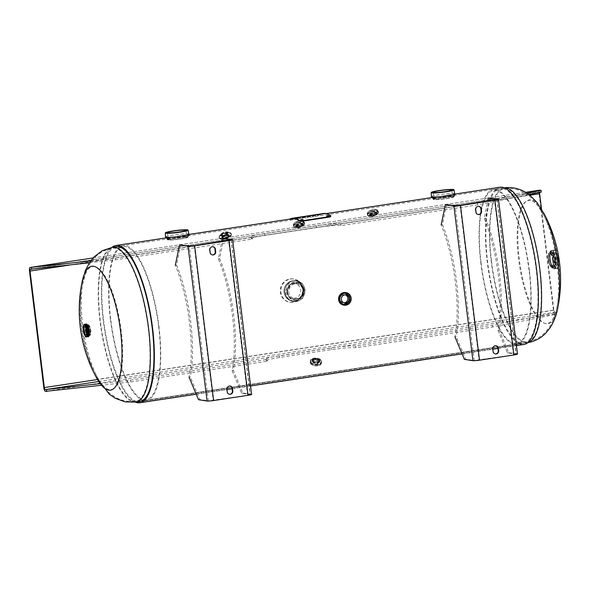<?xml version="1.0" encoding="UTF-8"?>
<svg xmlns="http://www.w3.org/2000/svg" width="590" height="590" viewBox="0 0 590 590"><rect width="100%" height="100%" fill="white"/><g stroke="black" fill="none" stroke-linecap="round" stroke-linejoin="round"><path stroke-width="0.44" stroke-dasharray="2.95 2.21" d="M286.644 292.478L290.258 298.747L297.124 300.236L302.39 296.453L303.843 289.867L298.828 282.669L290.118 283.901L286.644 292.478M287.02 292.537L290.649 298.724L297.485 300.155L302.736 296.445L304.219 289.926L299.255 282.868L290.56 284.033L287.02 292.537M317.25 363.226L319.854 361.412L314.632 358.963L312.022 360.896L317.25 363.226L317.295 362.194L319.913 360.387L314.713 357.99L312.088 359.915L317.295 362.194M343.815 293.171L343.83 293.149C350.711 291.836 352.171 303.739 345.202 304.469L342.797 304.248L339.243 298.348L343.454 293.193C350.312 291.821 351.788 303.629 344.818 304.322L342.384 304.101L338.874 298.274L343.815 293.171M372.268 215.675L376.833 212.673L373.92 212.076L369.31 214.93L372.268 215.675L372.592 216.707L377.143 213.75L374.222 213.16L369.628 215.977L372.592 216.707M298.415 226.885L302.98 223.883L300.067 223.278L295.457 226.132L298.415 226.885M298.739 227.917L303.29 224.96L300.369 224.37L295.774 227.18L298.739 227.917M224.561 238.087L229.127 235.085L226.221 234.488L221.604 237.342L224.561 238.087L224.886 239.12L229.436 236.162L226.516 235.572L221.921 238.39L224.886 239.12M453.341 194.663C458.526 196.042 436.784 199.339 433.038 197.746L448.312 195.069L453.341 194.663L453.902 194.973L454.035 196.153L453.489 195.858C458.526 197.23 436.961 200.497 433.185 198.933L453.489 195.858M187.472 235.004L188.033 235.314L188.166 236.494L187.62 236.199C192.657 237.571 171.093 240.838 167.309 239.282L187.62 236.199L187.472 235.004C192.657 236.383 170.916 239.68 167.169 238.087L187.472 235.004M499.996 187.229A79.539 23.917 -98.6 0 0 487.746 265.743A79.539 23.917 -98.6 0 0 521.582 344.486A79.539 23.917 -98.6 0 0 523.854 344.501M137.544 402.764L521.582 344.486L521.435 343.299A78.33 23.556 -98.6 0 0 523.677 343.306A78.33 23.556 -98.6 0 0 535.211 262.329A78.33 23.556 -98.6 0 0 500.173 188.417A78.33 23.556 -98.6 0 0 488.107 265.743A78.33 23.556 -98.6 0 0 521.435 343.299L521.582 344.486L137.544 402.764M112.019 247.328A79.539 23.917 -98.6 0 0 104.246 327.723A79.539 23.917 -98.6 0 0 135.516 402.196M115.81 246.753A78.33 23.556 -98.6 0 0 104.15 324.566A78.33 23.556 -98.6 0 0 137.396 401.569L521.435 343.299L137.404 401.569A78.33 23.556 -98.6 0 0 139.314 401.62M88.028 335.629A5.406 1.623 -98.6 0 0 88.183 335.629A5.406 1.623 -98.6 0 0 89.016 330.297A5.406 1.623 -98.6 0 0 86.715 324.943A5.406 1.623 -98.6 0 0 86.56 324.943A5.406 1.623 -98.6 0 0 85.727 330.275A5.406 1.623 -98.6 0 0 88.028 335.629M87.63 324.802A5.406 1.623 81.4 0 1 89.931 330.157A5.406 1.623 81.4 0 1 89.097 335.489A5.406 1.623 81.4 0 1 88.942 335.489A5.406 1.623 81.4 0 1 86.642 330.135A5.406 1.623 81.4 0 1 87.475 324.802A5.406 1.623 81.4 0 1 87.63 324.802M82.652 325.075A62.238 18.718 81.4 0 1 82.541 284.764A62.238 18.718 81.4 0 1 82.984 282.337A62.238 18.718 81.4 0 1 94.393 266.547A62.238 18.718 81.4 0 1 121.252 331.071A62.238 18.718 81.4 0 1 109.504 389.599A62.238 18.718 81.4 0 1 97.402 377.371A62.238 18.718 81.4 0 1 96.259 375.196A62.238 18.718 81.4 0 1 82.652 325.075M158.688 326.823A77.349 23.261 81.4 0 1 146.305 399.577A77.349 23.261 81.4 0 1 110.714 319.382A77.349 23.261 81.4 0 1 123.096 246.627A77.349 23.261 81.4 0 1 158.688 326.823M110.419 319.33A78.323 23.556 81.4 0 1 122.956 245.669A78.323 23.556 81.4 0 1 158.99 326.875A78.323 23.556 81.4 0 1 146.453 400.536A78.323 23.556 81.4 0 1 110.419 319.33M96.546 377.829A62.658 18.843 81.4 0 1 95.418 375.683A62.658 18.843 81.4 0 1 81.693 325.186A62.658 18.843 81.4 0 1 81.59 284.542A62.658 18.843 81.4 0 1 82.025 282.16M551.296 251.488A8.341 2.508 81.4 0 1 554.843 259.748A8.341 2.508 81.4 0 1 553.56 267.985A8.341 2.508 81.4 0 1 553.324 267.978A8.341 2.508 81.4 0 1 549.777 259.725A8.341 2.508 81.4 0 1 551.06 251.488A8.341 2.508 81.4 0 1 551.296 251.488M552.402 268.118A8.341 2.508 -98.6 0 0 552.646 268.118A8.341 2.508 -98.6 0 0 553.929 259.888A8.341 2.508 -98.6 0 0 550.381 251.628A8.341 2.508 -98.6 0 0 550.146 251.628A8.341 2.508 -98.6 0 0 548.855 259.866A8.341 2.508 -98.6 0 0 552.402 268.118M557.167 264.925A62.238 18.718 -98.6 0 0 543.56 214.804A62.238 18.718 -98.6 0 0 542.417 212.629A62.238 18.718 -98.6 0 0 530.314 200.401A62.238 18.718 -98.6 0 0 518.566 258.929A62.238 18.718 -98.6 0 0 545.418 323.453A62.238 18.718 -98.6 0 0 556.835 307.663A62.238 18.718 -98.6 0 0 557.277 305.237A62.238 18.718 -98.6 0 0 557.167 264.925M481.123 263.177A77.349 23.261 -98.6 0 0 516.715 343.373A77.349 23.261 -98.6 0 0 529.097 270.618A77.349 23.261 -98.6 0 0 493.505 190.423A77.349 23.261 -98.6 0 0 481.123 263.177M529.4 270.67A78.323 23.556 -98.6 0 0 493.365 189.464A78.323 23.556 -98.6 0 0 480.828 263.125A78.323 23.556 -98.6 0 0 516.862 344.331A78.323 23.556 -98.6 0 0 529.4 270.67M544.4 214.318A62.658 18.843 -98.6 0 0 543.272 212.171A62.658 18.843 -98.6 0 0 531.089 199.863A62.658 18.843 -98.6 0 0 519.259 258.789A62.658 18.843 -98.6 0 0 546.296 323.74A62.658 18.843 -98.6 0 0 557.786 307.84A62.658 18.843 -98.6 0 0 558.229 305.458M286.851 292.441L289.491 284.911L296.77 282.426L301.357 284.911L303.584 289.897L301.217 297.463L294.049 299.963L289.233 297.441L286.851 292.441M305.148 289.661L302.515 283.753L297.102 280.81L288.451 283.753L285.294 292.677L288.134 298.614L293.879 301.615L302.36 298.643L305.148 289.661M302.84 290.199A7.441 7.065 -81.2 0 1 294.683 298.614A7.441 7.065 -81.2 0 1 288.812 292.33A7.441 7.065 -81.2 0 1 296.969 283.908A7.441 7.065 -81.2 0 1 302.84 290.199M286.688 291.998A7.441 7.065 98.8 0 0 292.559 298.282A7.441 7.065 98.8 0 0 300.716 289.867A7.441 7.065 98.8 0 0 294.845 283.576A7.441 7.065 98.8 0 0 286.688 291.998M557.793 259.519A6.497 1.954 81.4 0 1 556.754 265.64A6.497 1.954 81.4 0 1 553.759 258.899A6.497 1.954 81.4 0 1 554.807 252.786A6.497 1.954 81.4 0 1 557.793 259.519M552.712 260.293A6.497 1.954 81.4 0 1 551.672 266.407A6.497 1.954 81.4 0 1 548.678 259.666A6.497 1.954 81.4 0 1 549.725 253.553A6.497 1.954 81.4 0 1 552.712 260.293M87.844 329.825A4.115 1.239 -98.6 0 0 89.739 334.088A4.115 1.239 -98.6 0 0 90.395 330.216A4.115 1.239 -98.6 0 0 88.5 325.953A4.115 1.239 -98.6 0 0 87.844 329.825M87.209 336.743A6.372 1.918 81.4 0 1 84.377 330.135A6.357 1.91 81.4 0 1 85.58 324.153A6.357 1.91 81.4 0 1 88.323 330.747A6.357 1.91 81.4 0 1 87.121 336.72A6.357 1.91 81.4 0 1 84.377 330.135A6.372 1.918 81.4 0 1 85.299 324.161M345.231 294.83A4.115 3.901 98.8 0 0 340.091 299.322A4.115 3.901 98.8 0 0 343.992 302.84M345.969 292.603A6.365 6.04 -81.2 0 1 350.88 297.965A6.365 6.04 -81.2 0 1 343.896 305.163A6.365 6.04 -81.2 0 1 344.103 292.596A6.357 6.033 -81.2 0 1 350.873 297.965A6.357 6.033 -81.2 0 1 345.651 305.155A6.357 6.033 -81.2 0 1 338.881 299.786A6.365 6.04 -81.2 0 1 345.851 292.588A6.365 6.04 -81.2 0 1 350.873 297.965A6.365 6.04 -81.2 0 1 344.022 305.178M346.16 292.633A6.372 6.047 -81.2 0 1 344.206 305.207M227.091 233.234A2.64 1.047 -16.5 0 1 224.473 234.731A2.64 1.047 -16.5 0 1 222.061 234.363A2.64 1.047 -16.5 0 1 222.106 233.994A2.64 1.047 -16.5 0 1 224.724 232.497A2.64 1.047 -16.5 0 1 227.135 232.866A2.64 1.047 -16.5 0 1 227.091 233.234M228.109 236.686A2.64 1.047 -16.5 0 1 225.491 238.176A2.64 1.047 -16.5 0 1 223.086 237.814A2.64 1.047 -16.5 0 1 223.123 237.438A2.64 1.047 -16.5 0 1 225.749 235.948A2.64 1.047 -16.5 0 1 228.153 236.31A2.64 1.047 -16.5 0 1 228.109 236.686M220.734 234.422A4.16 1.652 163.5 0 0 220.667 235.012A4.16 1.652 163.5 0 0 224.458 235.587A4.16 1.652 163.5 0 0 228.588 233.234A4.16 1.652 163.5 0 0 228.655 232.652A4.16 1.652 163.5 0 0 224.864 232.069A4.16 1.652 163.5 0 0 220.734 234.422M220.793 234.628A4.16 1.652 163.5 0 0 220.726 235.211A4.16 1.652 163.5 0 0 224.517 235.786A4.16 1.652 163.5 0 0 228.647 233.434A4.16 1.652 163.5 0 0 228.714 232.851A4.16 1.652 163.5 0 0 224.923 232.268A4.16 1.652 163.5 0 0 220.793 234.628M300.635 222.755A2.117 0.841 -16.5 0 1 298.54 223.949A2.117 0.841 -16.5 0 1 296.615 223.654A2.117 0.841 -16.5 0 1 296.652 223.359A2.117 0.841 -16.5 0 1 298.747 222.165A2.117 0.841 -16.5 0 1 300.671 222.459A2.117 0.841 -16.5 0 1 300.635 222.755M301.468 225.557A2.117 0.841 -16.5 0 1 299.366 226.752A2.117 0.841 -16.5 0 1 297.441 226.457A2.117 0.841 -16.5 0 1 297.478 226.162A2.117 0.841 -16.5 0 1 299.572 224.96A2.117 0.841 -16.5 0 1 301.497 225.255A2.117 0.841 -16.5 0 1 301.468 225.557M374.488 211.552A2.117 0.841 -16.5 0 1 372.393 212.747A2.117 0.841 -16.5 0 1 370.468 212.452A2.117 0.841 -16.5 0 1 370.498 212.157A2.117 0.841 -16.5 0 1 372.6 210.955A2.117 0.841 -16.5 0 1 374.525 211.25A2.117 0.841 -16.5 0 1 374.488 211.552M375.314 214.347A2.117 0.841 -16.5 0 1 373.219 215.542A2.117 0.841 -16.5 0 1 371.294 215.247A2.117 0.841 -16.5 0 1 371.331 214.952A2.117 0.841 -16.5 0 1 373.426 213.757A2.117 0.841 -16.5 0 1 375.351 214.052A2.117 0.841 -16.5 0 1 375.314 214.347M251.613 394.422A5.266 0.472 173 0 0 251.347 394.312L242.815 392.984L233.338 370.402A79.79 23.991 -98.6 0 0 219.613 258.604L223.802 238.139M231.096 239.865L250.079 394.503L241.539 393.183L232.069 370.594A79.79 23.991 -98.6 0 0 218.344 258.796L221.899 241.421M241.539 393.183L242.815 392.984M180.761 244.666L176.572 265.131L175.296 265.323A79.79 23.991 81.4 0 1 189.029 377.128L190.297 376.929L199.774 399.519L208.307 400.846L189.294 245.993M176.572 265.131A79.79 23.991 81.4 0 1 190.297 376.929M199.774 399.519L198.498 399.71M229.37 394.26A2.935 2.788 -81.2 0 1 226.84 391.753L226.538 389.334A2.935 2.788 -81.2 0 1 229.967 386.052M212.253 254.887A2.935 2.788 -81.2 0 1 209.723 252.387L209.428 249.968A2.935 2.788 -81.2 0 1 212.857 246.686M250.079 394.503L247.601 395.256L208.307 400.846M233.338 370.402L232.069 370.594M219.613 258.604L218.344 258.796M290.022 278.967A11.748 11.158 -81.2 0 1 293.245 278.974A11.748 11.158 -81.2 0 1 302.611 290.597A11.748 11.158 -81.2 0 1 292.869 302.198A11.748 11.158 -81.2 0 1 289.646 302.191A11.748 11.158 -81.2 0 1 280.28 290.568A11.748 11.158 -81.2 0 1 290.022 278.967M290.56 279.055A11.748 11.158 -81.2 0 1 293.791 279.055A11.748 11.158 -81.2 0 1 303.157 290.678A11.748 11.158 -81.2 0 1 293.414 302.279A11.748 11.158 -81.2 0 1 290.192 302.279A11.748 11.158 -81.2 0 1 280.825 290.649A11.748 11.158 -81.2 0 1 290.56 279.055M29.5 270.972L539.083 193.653L553.391 310.193A3.71 1.114 81.4 0 0 554.991 314.042L556.274 314.241L492.591 327.022L355.962 347.753A19.581 1.755 -7 0 0 331.425 349.612L279.726 357.459A19.581 1.755 -7 0 0 266.37 360.785A19.581 1.755 -7 0 0 267.336 361.205L130.715 381.937L101.185 385.314M98.663 381.516L554.777 312.302L556.06 312.501L492.377 325.289L355.748 346.02A19.581 1.755 -7 0 0 331.211 347.879L279.52 355.726A19.581 1.755 -7 0 0 266.156 359.052A19.581 1.755 -7 0 0 267.123 359.465L130.501 380.196L100.057 383.684M492.377 325.289L492.591 327.022M355.748 346.02L355.962 347.753M556.06 312.501L556.267 314.182M90.639 260.905L115.5 258.051L252.129 237.32A19.581 1.755 173 0 1 251.156 236.907A19.581 1.755 173 0 1 264.519 233.581L316.218 225.734A19.581 1.755 173 0 1 340.755 223.876L477.376 203.144L526.973 193.188M89.326 262.808L115.714 259.784L252.343 239.053A19.581 1.755 173 0 1 251.369 238.64A19.581 1.755 173 0 1 264.733 235.314L316.432 227.467A19.581 1.755 173 0 1 340.961 225.609L477.59 204.878L528.935 194.567M541.273 192.089L539.998 191.89L30.415 269.217M252.343 239.053L252.129 237.32M115.714 259.784L115.5 258.051M340.961 225.609L340.755 223.876M477.59 204.878L477.376 203.144M267.123 359.465L267.336 361.205M130.501 380.196L130.715 381.937M541.509 209.059L553.936 310.274L97.483 379.54M554.777 312.302A1.962 0.59 81.4 0 1 553.936 310.274M539.629 192.421A1.962 0.59 81.4 0 1 539.939 191.89A1.962 0.59 81.4 0 1 539.998 191.89M539.083 193.653A3.71 1.114 81.4 0 1 539.577 190.194M301.129 220.188L300.782 220.431L300.753 219.981M301.608 220.085C300.384 220.49 300.649 220.675 302.412 220.645L303.231 220.284L302.884 220.077M326.978 216.272L326.631 216.515L326.602 216.058M327.457 216.161C326.233 216.567 326.499 216.751 328.254 216.729L329.08 216.36L328.733 216.154M293.237 218.337C294.499 218.212 294.27 218.322 292.544 218.669L292.633 219.133L291.77 219.178L291.681 218.713L292.544 218.669C291.283 218.772 291.519 218.661 293.237 218.337L294.1 218.278L294.181 218.735L293.319 218.794C294.58 218.669 294.351 218.787 292.633 219.133C291.372 219.237 291.6 219.126 293.319 218.794M319.087 214.413C320.348 214.288 320.119 214.399 318.394 214.745L318.482 215.21L317.619 215.254L317.531 214.79L318.394 214.745C317.132 214.856 317.368 214.738 319.087 214.413L319.95 214.354L320.031 214.812L319.168 214.878C320.429 214.753 320.2 214.863 318.482 215.21C317.221 215.313 317.45 215.203 319.168 214.878M291.726 218.831A78.323 23.556 -98.6 0 0 290.192 219.384L292.146 219.414L292.057 218.956L290.11 218.919L290.081 219.495L290 219.03M292.057 218.956L321.58 214.62A78.323 23.556 81.4 0 1 323.704 213.949A78.323 23.556 81.4 0 1 330.643 216.021L330.798 216.279M292.146 219.414L317.995 215.49M317.907 215.033L321.498 214.155L321.58 214.62M321.498 214.155A78.795 23.696 81.4 0 1 323.63 213.484M330.614 215.571L330.643 216.021M313.836 363.315A2.117 1.165 -176.6 0 1 313.718 362.88A2.117 1.165 -176.6 0 1 315.51 361.84A2.117 1.165 -176.6 0 1 317.818 362.703A2.117 1.165 -176.6 0 1 317.936 363.138A2.117 1.165 -176.6 0 1 316.144 364.178A2.117 1.165 -176.6 0 1 313.836 363.315M313.991 360.667A2.117 1.165 -176.6 0 1 313.873 360.239A2.117 1.165 -176.6 0 1 315.665 359.192A2.117 1.165 -176.6 0 1 317.981 360.062A2.117 1.165 -176.6 0 1 318.099 360.49A2.117 1.165 -176.6 0 1 316.306 361.53A2.117 1.165 -176.6 0 1 313.991 360.667M517.482 354.081A5.266 0.472 173 0 0 517.216 353.971L508.683 352.643L499.206 330.061A79.79 23.991 -98.6 0 0 485.481 218.263L489.671 197.79M496.964 199.523L515.948 354.162L507.407 352.835L497.938 330.253A79.79 23.991 -98.6 0 0 484.213 218.455L487.768 201.079M507.407 352.835L508.683 352.643M446.63 204.324L442.441 224.79L441.165 224.982A79.79 23.991 81.4 0 1 454.897 336.779L456.166 336.588L465.643 359.177L474.176 360.497L455.163 205.652M442.441 224.79A79.79 23.991 81.4 0 1 456.166 336.588M465.643 359.177L464.367 359.369M495.239 353.911A2.935 2.788 -81.2 0 1 492.709 351.404L492.407 348.985A2.935 2.788 -81.2 0 1 495.836 345.703M478.121 214.546A2.935 2.788 -81.2 0 1 475.592 212.039L475.297 209.62A2.935 2.788 -81.2 0 1 478.726 206.338M515.948 354.162L513.47 354.915L474.176 360.497M499.206 330.061L497.938 330.253M485.481 218.263L484.213 218.455M167.626 238.013C171.218 239.474 191.809 236.354 187.015 235.078L167.626 238.013M167.125 237.858L167.339 239.621L167.944 239.938C171.697 240.705 190.924 237.519 187.745 237.114A10.281 0.922 -7 0 0 187.237 236.892A10.281 0.922 -7 0 0 175.872 237.652A10.281 0.922 -7 0 0 167.339 239.621A10.281 0.922 -7 0 0 167.848 239.835A10.281 0.922 -7 0 0 179.213 239.083A10.281 0.922 -7 0 0 187.745 237.114L187.532 235.351L187.015 235.078M188.394 234.864C193.904 236.443 170.377 240.012 166.24 238.227L183.704 235.226L188.992 235.196M186.329 237.151A9.3 0.833 -7 0 0 176.049 237.836A9.3 0.833 -7 0 0 168.327 239.614A9.3 0.833 -7 0 0 168.784 239.813A9.3 0.833 -7 0 0 179.065 239.127A9.3 0.833 -7 0 0 186.787 237.35A9.3 0.833 -7 0 0 186.329 237.151M433.495 197.672C437.087 199.132 457.678 196.013 452.884 194.73L433.495 197.672M432.994 197.517L433.207 199.273L433.812 199.59C437.574 200.357 456.793 197.178 453.614 196.772A10.281 0.922 -7 0 0 453.105 196.551A10.281 0.922 -7 0 0 441.74 197.311A10.281 0.922 -7 0 0 433.207 199.273A10.281 0.922 -7 0 0 433.716 199.494A10.281 0.922 -7 0 0 445.081 198.734A10.281 0.922 -7 0 0 453.614 196.772L453.4 195.01L452.884 194.73M454.263 194.523C459.772 196.101 436.246 199.671 432.109 197.886L449.573 194.884L454.861 194.847M452.198 196.809A9.3 0.833 -7 0 0 441.917 197.495A9.3 0.833 -7 0 0 434.196 199.273A9.3 0.833 -7 0 0 434.653 199.472A9.3 0.833 -7 0 0 444.934 198.786A9.3 0.833 -7 0 0 452.655 197.008A9.3 0.833 -7 0 0 452.198 196.809M148.274 328.409A77.349 23.261 81.4 0 1 135.892 401.156A77.349 23.261 81.4 0 1 100.307 320.96A77.349 23.261 81.4 0 1 112.683 248.206A77.349 23.261 81.4 0 1 148.274 328.409M136.039 402.122A78.323 23.556 81.4 0 1 100.005 320.916A78.323 23.556 81.4 0 1 112.543 247.247M491.536 261.591A77.349 23.261 -98.6 0 0 527.128 341.794A77.349 23.261 -98.6 0 0 539.511 269.04A77.349 23.261 -98.6 0 0 503.919 188.844A77.349 23.261 -98.6 0 0 491.536 261.591M504.332 187.819A78.323 23.556 -98.6 0 0 503.779 187.878A78.323 23.556 -98.6 0 0 491.241 261.547A78.323 23.556 -98.6 0 0 527.276 342.753A78.323 23.556 -98.6 0 0 527.821 342.65M284.992 292.625A10.524 9.993 -81.2 0 1 288.724 282.964A10.524 9.993 -81.2 0 1 298.695 281.327A10.524 9.993 -81.2 0 1 304.831 289.616A10.524 9.993 -81.2 0 1 298.378 300.922A10.524 9.993 -81.2 0 1 286.541 297.021A10.524 9.993 -81.2 0 1 284.992 292.625A10.524 9.993 98.8 0 0 293.304 301.527A10.524 9.993 98.8 0 0 304.846 289.616A10.524 9.993 98.8 0 0 296.534 280.722A10.524 9.993 98.8 0 0 284.992 292.625M284.173 292.375A10.104 9.595 -81.2 0 1 292.478 280.943A10.104 9.595 -81.2 0 1 303.231 289.483A10.104 9.595 -81.2 0 1 294.926 300.922A10.104 9.595 -81.2 0 1 284.173 292.375M303.378 289.476A10.222 9.706 98.8 0 0 297.552 281.489A10.222 9.706 98.8 0 0 287.876 282.898A10.222 9.706 98.8 0 0 284.107 292.404A10.222 9.706 98.8 0 0 294.506 301.099A10.222 9.706 98.8 0 0 303.378 289.476M304.086 290.007A8.754 8.312 98.8 0 0 294.764 282.603A8.754 8.312 98.8 0 0 287.573 292.515A8.754 8.312 98.8 0 0 296.888 299.919A8.754 8.312 98.8 0 0 304.086 290.007M287.426 292.529A8.872 8.422 -81.2 0 1 297.154 282.485A8.872 8.422 -81.2 0 1 304.16 289.985A8.872 8.422 -81.2 0 1 294.432 300.022A8.872 8.422 -81.2 0 1 287.426 292.529M553.273 260.315A7.589 2.279 -98.6 0 0 549.777 252.446A7.589 2.279 -98.6 0 0 548.567 259.578A7.589 2.279 -98.6 0 0 552.056 267.447A7.589 2.279 -98.6 0 0 553.273 260.315M552.977 260.338A7.353 2.213 -98.6 0 0 549.806 252.712A7.353 2.213 -98.6 0 0 548.42 259.63A7.353 2.213 -98.6 0 0 551.591 267.248A7.353 2.213 -98.6 0 0 552.977 260.338M554.674 260.102A7.589 2.279 -98.6 0 0 551.185 252.232A7.589 2.279 -98.6 0 0 549.969 259.371A7.589 2.279 -98.6 0 0 553.464 267.241A7.589 2.279 -98.6 0 0 554.674 260.102M550.116 259.327A7.825 2.353 -98.6 0 0 553.494 267.432A7.825 2.353 -98.6 0 0 554.969 260.079A7.825 2.353 -98.6 0 0 551.591 251.967A7.825 2.353 -98.6 0 0 550.116 259.327M555.544 260.131A9.322 2.803 -98.6 0 0 551.259 250.47A9.322 2.803 -98.6 0 0 549.762 259.231A9.322 2.803 -98.6 0 0 554.054 268.9A9.322 2.803 -98.6 0 0 555.544 260.131M555.397 260.146A9.204 2.766 -98.6 0 0 551.429 250.603A9.204 2.766 -98.6 0 0 549.688 259.261A9.204 2.766 -98.6 0 0 553.663 268.797A9.204 2.766 -98.6 0 0 555.397 260.146M556.001 260.065A9.322 2.803 -98.6 0 0 551.716 250.396A9.322 2.803 -98.6 0 0 550.219 259.165A9.322 2.803 -98.6 0 0 554.512 268.826A9.3 2.795 -98.6 0 0 556.009 260.057A9.315 2.803 -98.6 0 0 551.989 250.403A9.315 2.803 -98.6 0 0 550.234 259.165A9.3 2.795 -98.6 0 0 554.519 268.804A9.322 2.803 -98.6 0 0 556.001 260.065C555.057 254.025 553.626 250.802 551.716 250.396L551.259 250.47C549.784 250.816 549.26 253.744 549.681 259.253C550.256 263.428 551.259 266.415 552.675 268.199L554.512 268.826C556.009 268.148 556.503 265.235 556.009 260.057A9.3 2.795 -98.6 0 0 551.731 250.418A9.3 2.795 -98.6 0 0 550.241 259.165A9.307 2.803 -98.6 0 0 554.246 268.811A9.307 2.803 -98.6 0 0 556.009 260.057A9.307 2.803 -98.6 0 0 551.989 250.411A9.307 2.803 -98.6 0 0 550.234 259.165A9.315 2.803 -98.6 0 0 554.253 268.819A9.315 2.803 -98.6 0 0 556.009 260.057C555.05 254.025 553.626 250.816 551.731 250.418L553.936 250.079A9.3 2.795 -98.6 0 0 552.454 258.826A9.3 2.795 -98.6 0 0 556.731 268.472A9.3 2.795 -98.6 0 0 558.221 259.725A9.3 2.795 -98.6 0 0 553.936 250.079C555.861 249.983 557.395 253.169 558.538 259.644C558.612 266.577 558.007 269.519 556.731 268.472L554.519 268.804C556.009 268.162 556.51 265.235 556.009 260.065M558.516 259.637A8.828 2.655 -98.6 0 0 554.703 250.477A8.828 2.655 -98.6 0 0 553.037 258.781A8.828 2.655 -98.6 0 0 556.849 267.941A8.828 2.655 -98.6 0 0 558.516 259.637M87.232 329.795A5.384 1.623 81.4 0 1 88.087 324.729A5.384 1.623 81.4 0 1 90.565 330.312A5.384 1.623 81.4 0 1 89.702 335.378A5.384 1.623 81.4 0 1 87.232 329.795M87.519 329.773A5.148 1.549 81.4 0 1 88.493 324.928A5.148 1.549 81.4 0 1 90.72 330.267A5.148 1.549 81.4 0 1 89.746 335.113A5.148 1.549 81.4 0 1 87.519 329.773M85.823 330.009A5.384 1.623 81.4 0 1 86.686 324.943A5.384 1.623 81.4 0 1 89.164 330.525A5.384 1.623 81.4 0 1 88.301 335.592A5.384 1.623 81.4 0 1 85.823 330.009M89.016 330.57A5.62 1.689 81.4 0 1 87.954 335.858A5.62 1.689 81.4 0 1 85.528 330.031A5.62 1.689 81.4 0 1 86.59 324.743A5.62 1.689 81.4 0 1 89.016 330.57M88.117 336.61A6.365 1.91 81.4 0 1 85.189 330.009A6.365 1.91 81.4 0 1 86.206 324.028M88.707 336.13A6.247 1.881 81.4 0 1 85.336 330.002A6.247 1.881 81.4 0 1 86.914 324.308M87.858 336.322A6.365 1.91 81.4 0 1 87.313 336.728A6.365 1.91 81.4 0 1 84.385 330.135C85.034 334.265 86.007 336.462 87.298 336.735A6.365 1.91 81.4 0 1 84.37 330.135A6.365 1.91 81.4 0 1 85.403 324.146A6.365 1.91 81.4 0 1 86.044 324.375M86.597 336.838A6.365 1.91 81.4 0 1 83.669 330.238A6.365 1.91 81.4 0 1 84.687 324.257M87.401 336.72L87.313 336.728C86.007 336.462 85.026 334.257 84.377 330.135C84.038 326.587 84.37 324.596 85.388 324.146C84.377 324.603 84.038 326.594 84.377 330.135A6.365 1.91 81.4 0 1 85.388 324.146L85.491 324.131M338.962 299.514A5.384 5.111 -81.2 0 1 344.862 293.422A5.384 5.111 -81.2 0 1 349.118 297.972A5.384 5.111 -81.2 0 1 343.21 304.064A5.384 5.111 -81.2 0 1 338.962 299.514C339.029 295.465 340.998 293.437 344.862 293.422L345.327 293.495A5.384 5.111 -81.2 0 1 349.575 298.046A5.384 5.111 -81.2 0 1 343.675 304.138A5.384 5.111 -81.2 0 1 339.42 299.587A5.384 5.111 -81.2 0 1 345.327 293.495C341.477 293.503 339.516 295.538 339.434 299.595C339.884 302.11 341.3 303.621 343.675 304.138L343.21 304.064C340.821 303.548 339.398 302.028 338.948 299.514M339.11 299.469A5.148 4.89 -81.2 0 1 343.343 293.643A5.148 4.89 -81.2 0 1 348.823 297.994A5.148 4.89 -81.2 0 1 344.59 303.828A5.148 4.89 -81.2 0 1 339.11 299.469M349.87 298.024A5.62 5.332 -81.2 0 1 345.253 304.381A5.62 5.332 -81.2 0 1 339.272 299.632A5.62 5.332 -81.2 0 1 343.889 293.274A5.62 5.332 -81.2 0 1 349.87 298.024M345.556 292.544A6.365 6.04 -81.2 0 1 345.585 292.544A6.365 6.04 -81.2 0 1 350.608 297.921A6.365 6.04 -81.2 0 1 343.631 305.126A6.365 6.04 -81.2 0 1 343.601 305.119L343.896 305.163C348.461 305.155 350.785 302.751 350.88 297.965C350.342 294.993 348.668 293.201 345.851 292.588L345.556 292.544M338.682 299.72A6.247 5.929 -81.2 0 1 343.815 292.655A6.247 5.929 -81.2 0 1 350.46 297.935A6.247 5.929 -81.2 0 1 345.334 305.001A6.247 5.929 -81.2 0 1 338.682 299.72M229.023 236.332A3.673 1.46 163.5 0 0 229.082 235.816A3.673 1.46 163.5 0 0 225.734 235.307A3.673 1.46 163.5 0 0 222.091 237.379A3.673 1.46 163.5 0 0 222.032 237.895A3.673 1.46 163.5 0 0 225.38 238.404A3.673 1.46 163.5 0 0 229.023 236.332M228.861 236.568A3.437 1.364 163.5 0 0 226.331 235.506A3.437 1.364 163.5 0 0 222.378 237.556A3.437 1.364 163.5 0 0 224.901 238.618A3.437 1.364 163.5 0 0 228.861 236.568M228.891 235.882A3.673 1.46 163.5 0 0 228.95 235.366A3.673 1.46 163.5 0 0 225.601 234.857A3.673 1.46 163.5 0 0 221.958 236.937A3.673 1.46 163.5 0 0 221.899 237.446A3.673 1.46 163.5 0 0 225.247 237.962A3.673 1.46 163.5 0 0 228.891 235.882M221.678 236.76A3.909 1.549 163.5 0 0 224.554 237.969A3.909 1.549 163.5 0 0 229.045 235.639A3.909 1.549 163.5 0 0 226.177 234.429A3.909 1.549 163.5 0 0 221.678 236.76M231.332 235.189A6.365 2.53 163.5 0 0 231.435 234.296A6.365 2.53 163.5 0 0 225.638 233.411A6.365 2.53 163.5 0 0 219.333 237.01A6.365 2.53 163.5 0 0 219.229 237.903A6.365 2.53 163.5 0 0 225.026 238.788A6.365 2.53 163.5 0 0 231.332 235.189M231.251 235.307A6.247 2.478 163.5 0 0 226.663 233.375A6.247 2.478 163.5 0 0 219.473 237.092A6.247 2.478 163.5 0 0 224.067 239.031A6.247 2.478 163.5 0 0 231.251 235.307M231.177 234.65A6.365 2.53 163.5 0 0 231.273 233.758A6.365 2.53 163.5 0 0 225.483 232.873A6.365 2.53 163.5 0 0 219.17 236.472A6.357 2.522 163.5 0 0 223.853 238.426A6.357 2.522 163.5 0 0 231.162 234.643A6.357 2.522 163.5 0 0 226.494 232.674A6.357 2.522 163.5 0 0 219.178 236.465A6.365 2.53 163.5 0 0 219.074 237.364A6.365 2.53 163.5 0 0 224.864 238.249A6.365 2.53 163.5 0 0 231.177 234.65M219.399 236.428A6.121 2.434 163.5 0 0 223.898 238.323A6.121 2.434 163.5 0 0 230.941 234.68A6.121 2.434 163.5 0 0 226.442 232.785A6.121 2.434 163.5 0 0 219.399 236.428M228.079 233.087A3.695 1.468 163.5 0 0 225.365 231.944A3.695 1.468 163.5 0 0 221.117 234.142A3.695 1.468 163.5 0 0 223.831 235.285A3.695 1.468 163.5 0 0 228.079 233.087M302.869 225.122A3.673 1.46 163.5 0 0 302.928 224.606A3.673 1.46 163.5 0 0 299.587 224.097A3.673 1.46 163.5 0 0 295.944 226.177A3.673 1.46 163.5 0 0 295.885 226.693A3.673 1.46 163.5 0 0 299.233 227.202A3.673 1.46 163.5 0 0 302.869 225.122M302.714 225.365A3.437 1.364 163.5 0 0 300.185 224.303A3.437 1.364 163.5 0 0 296.232 226.346A3.437 1.364 163.5 0 0 298.754 227.416A3.437 1.364 163.5 0 0 302.714 225.365M302.744 224.672A3.673 1.46 163.5 0 0 302.803 224.163A3.673 1.46 163.5 0 0 299.455 223.647A3.673 1.46 163.5 0 0 295.811 225.727A3.673 1.46 163.5 0 0 295.752 226.243A3.673 1.46 163.5 0 0 299.101 226.752A3.673 1.46 163.5 0 0 302.744 224.672M295.531 225.557A3.909 1.549 163.5 0 0 298.4 226.767A3.909 1.549 163.5 0 0 302.899 224.436A3.909 1.549 163.5 0 0 300.03 223.227A3.909 1.549 163.5 0 0 295.531 225.557M304.536 224.082A5.679 2.257 163.5 0 0 304.632 223.278A5.679 2.257 163.5 0 0 299.462 222.489A5.679 2.257 163.5 0 0 293.827 225.705A5.679 2.257 163.5 0 0 293.739 226.501A5.679 2.257 163.5 0 0 298.909 227.29A5.679 2.257 163.5 0 0 304.536 224.082M304.462 224.2A5.561 2.205 163.5 0 0 300.369 222.474A5.561 2.205 163.5 0 0 293.975 225.793A5.561 2.205 163.5 0 0 298.061 227.511A5.561 2.205 163.5 0 0 304.462 224.2M304.381 223.544A5.679 2.257 163.5 0 0 304.469 222.747A5.679 2.257 163.5 0 0 299.3 221.951A5.679 2.257 163.5 0 0 293.673 225.166A5.671 2.249 163.5 0 0 297.847 226.914A5.671 2.249 163.5 0 0 304.374 223.536A5.671 2.249 163.5 0 0 300.199 221.781A5.671 2.249 163.5 0 0 293.68 225.159A5.679 2.257 163.5 0 0 293.584 225.963A5.679 2.257 163.5 0 0 298.754 226.752A5.679 2.257 163.5 0 0 304.381 223.544M293.709 225.144A5.635 2.235 163.5 0 0 293.621 225.933A5.635 2.235 163.5 0 0 298.747 226.722A5.635 2.235 163.5 0 0 304.329 223.536A5.635 2.235 163.5 0 0 304.425 222.74A5.635 2.235 163.5 0 0 299.292 221.958A5.635 2.235 163.5 0 0 293.709 225.144A5.642 2.242 163.5 0 0 297.854 226.899A5.642 2.242 163.5 0 0 304.344 223.536A5.642 2.242 163.5 0 0 300.199 221.796A5.642 2.242 163.5 0 0 293.709 225.151L293.621 225.933L293.363 225.07A5.635 2.235 163.5 0 0 298.496 225.852A5.635 2.235 163.5 0 0 304.079 222.666A5.635 2.235 163.5 0 0 304.167 221.877A5.635 2.235 163.5 0 0 299.034 221.088A5.635 2.235 163.5 0 0 293.459 224.274A5.635 2.235 163.5 0 0 293.363 225.07L293.473 224.016C294.572 221.523 302.552 218.868 304.167 221.877L304.425 222.74C304.093 220.321 294.646 222.423 293.709 225.151M303.511 222.319A5.163 2.05 163.5 0 0 299.713 220.719A5.163 2.05 163.5 0 0 293.776 223.794A5.163 2.05 163.5 0 0 297.567 225.395A5.163 2.05 163.5 0 0 303.511 222.319M376.722 213.919A3.673 1.46 163.5 0 0 376.781 213.403A3.673 1.46 163.5 0 0 373.441 212.894A3.673 1.46 163.5 0 0 369.797 214.967A3.673 1.46 163.5 0 0 369.738 215.483A3.673 1.46 163.5 0 0 373.087 215.992A3.673 1.46 163.5 0 0 376.722 213.919M376.568 214.155A3.437 1.364 163.5 0 0 374.038 213.093A3.437 1.364 163.5 0 0 370.078 215.144A3.437 1.364 163.5 0 0 372.607 216.206A3.437 1.364 163.5 0 0 376.568 214.155M376.59 213.469A3.673 1.46 163.5 0 0 376.649 212.953A3.673 1.46 163.5 0 0 373.308 212.444A3.673 1.46 163.5 0 0 369.665 214.524A3.673 1.46 163.5 0 0 369.606 215.033A3.673 1.46 163.5 0 0 372.954 215.549A3.673 1.46 163.5 0 0 376.59 213.469M369.384 214.347A3.909 1.549 163.5 0 0 372.253 215.556A3.909 1.549 163.5 0 0 376.752 213.226A3.909 1.549 163.5 0 0 373.883 212.017A3.909 1.549 163.5 0 0 369.384 214.347M378.389 212.872A5.679 2.257 163.5 0 0 378.485 212.076A5.679 2.257 163.5 0 0 373.315 211.286A5.679 2.257 163.5 0 0 367.681 214.494A5.679 2.257 163.5 0 0 367.592 215.291A5.679 2.257 163.5 0 0 372.762 216.088A5.679 2.257 163.5 0 0 378.389 212.872M378.308 212.99A5.561 2.205 163.5 0 0 374.222 211.272A5.561 2.205 163.5 0 0 367.821 214.583A5.561 2.205 163.5 0 0 371.914 216.301A5.561 2.205 163.5 0 0 378.308 212.99M378.234 212.334A5.679 2.257 163.5 0 0 378.323 211.537A5.679 2.257 163.5 0 0 373.153 210.748A5.679 2.257 163.5 0 0 367.526 213.956A5.671 2.249 163.5 0 0 371.7 215.704A5.671 2.249 163.5 0 0 378.227 212.326A5.671 2.249 163.5 0 0 374.053 210.571A5.671 2.249 163.5 0 0 367.533 213.949A5.679 2.257 163.5 0 0 367.43 214.76A5.679 2.257 163.5 0 0 372.607 215.549A5.679 2.257 163.5 0 0 378.234 212.334M367.563 213.941A5.635 2.235 163.5 0 0 367.474 214.731A5.635 2.235 163.5 0 0 372.6 215.512A5.635 2.235 163.5 0 0 378.183 212.326A5.635 2.235 163.5 0 0 378.271 211.537A5.635 2.235 163.5 0 0 373.146 210.755A5.635 2.235 163.5 0 0 367.563 213.941A5.642 2.242 163.5 0 0 371.707 215.689A5.642 2.242 163.5 0 0 378.197 212.334A5.642 2.242 163.5 0 0 374.045 210.586A5.642 2.242 163.5 0 0 367.563 213.949L367.474 214.731L367.216 213.86A5.635 2.235 163.5 0 0 372.349 214.642A5.635 2.235 163.5 0 0 377.925 211.456A5.635 2.235 163.5 0 0 378.02 210.667A5.635 2.235 163.5 0 0 372.887 209.885A5.635 2.235 163.5 0 0 367.305 213.071A5.635 2.235 163.5 0 0 367.216 213.86L367.327 212.806C368.418 210.32 376.405 207.658 378.02 210.667L378.271 211.537C377.947 209.111 368.499 211.22 367.563 213.941M377.364 211.109A5.163 2.05 163.5 0 0 373.566 209.516A5.163 2.05 163.5 0 0 367.629 212.592A5.163 2.05 163.5 0 0 371.42 214.185A5.163 2.05 163.5 0 0 377.364 211.109M251.347 394.312L232.335 239.459M247.601 395.256L228.588 240.403M194.206 245.624L213.219 400.47M226.538 389.334L226.958 389.393M226.84 391.753L227.253 391.812M209.428 249.968L209.848 250.027M209.723 252.387L210.143 252.446M554.991 314.042L45.408 391.362M93.028 257.948L525.587 192.311L93.05 257.933M69.185 265.117L529.791 195.224M553.391 310.193L43.808 387.512M331.211 347.879L331.425 349.612M279.52 355.726L279.726 357.459M264.733 235.314L264.519 233.581M316.432 227.467L316.218 225.734M312.508 361.087A3.673 2.028 3.4 0 0 316.528 362.592A3.673 2.028 3.4 0 0 319.64 360.778A3.673 2.028 3.4 0 0 319.441 360.033A3.673 2.028 3.4 0 0 315.421 358.528A3.673 2.028 3.4 0 0 312.309 360.335A3.673 2.028 3.4 0 0 312.508 361.087M312.744 360.851A3.437 1.903 3.4 0 0 317.118 362.208A3.437 1.903 3.4 0 0 319.227 359.87A3.437 1.903 3.4 0 0 314.854 358.521A3.437 1.903 3.4 0 0 312.744 360.851M312.486 361.508A3.673 2.028 3.4 0 0 316.498 363.012A3.673 2.028 3.4 0 0 319.618 361.205A3.673 2.028 3.4 0 0 319.411 360.453A3.673 2.028 3.4 0 0 315.392 358.949A3.673 2.028 3.4 0 0 312.28 360.763A3.673 2.028 3.4 0 0 312.486 361.508M319.625 360.615A3.909 2.161 3.4 0 0 314.647 359.081A3.909 2.161 3.4 0 0 312.25 361.736A3.909 2.161 3.4 0 0 317.221 363.27A3.909 2.161 3.4 0 0 319.625 360.615M310.576 362.09A5.679 3.134 3.4 0 0 316.786 364.413A5.679 3.134 3.4 0 0 321.602 361.618A5.679 3.134 3.4 0 0 321.285 360.461A5.679 3.134 3.4 0 0 315.075 358.137A5.679 3.134 3.4 0 0 310.266 360.933A5.679 3.134 3.4 0 0 310.576 362.09M310.694 361.972A5.561 3.075 3.4 0 0 317.767 364.155A5.561 3.075 3.4 0 0 321.181 360.379A5.561 3.075 3.4 0 0 314.109 358.196A5.561 3.075 3.4 0 0 310.694 361.972M310.546 362.599A5.679 3.134 3.4 0 0 316.756 364.922A5.679 3.134 3.4 0 0 321.572 362.127A5.679 3.134 3.4 0 0 321.255 360.969A5.671 3.134 3.4 0 0 314.035 358.75A5.671 3.134 3.4 0 0 310.554 362.599A5.671 3.134 3.4 0 0 317.767 364.827A5.671 3.134 3.4 0 0 321.248 360.977A5.679 3.134 3.4 0 0 315.045 358.646A5.679 3.134 3.4 0 0 310.229 361.441A5.679 3.134 3.4 0 0 310.546 362.599C312.213 365.903 321.72 365.49 321.572 362.127L321.277 360.416C319.574 357.105 310.163 357.481 310.266 360.933L310.546 362.599M321.211 360.992A5.635 3.112 3.4 0 0 315.053 358.683A5.635 3.112 3.4 0 0 310.281 361.456A5.635 3.112 3.4 0 0 310.591 362.599A5.635 3.112 3.4 0 0 316.749 364.915A5.635 3.112 3.4 0 0 321.521 362.135A5.635 3.112 3.4 0 0 321.211 360.992M321.218 360.984A5.642 3.112 3.4 0 0 314.042 358.764A5.642 3.112 3.4 0 0 310.583 362.599A5.642 3.112 3.4 0 0 317.759 364.812A5.642 3.112 3.4 0 0 321.218 360.984M310.539 363.425A5.635 3.112 3.4 0 0 316.697 365.734A5.635 3.112 3.4 0 0 321.469 362.953A5.635 3.112 3.4 0 0 321.159 361.81A5.635 3.112 3.4 0 0 315.001 359.502A5.635 3.112 3.4 0 0 310.229 362.282A5.635 3.112 3.4 0 0 310.539 363.425M310.959 363.75A5.163 2.854 3.4 0 0 317.523 365.778A5.163 2.854 3.4 0 0 320.695 362.267A5.163 2.854 3.4 0 0 314.131 360.239A5.163 2.854 3.4 0 0 310.959 363.75M517.216 353.971L498.203 199.118M513.47 354.915L494.457 200.062M460.075 205.276L479.087 360.129M492.407 348.985L492.827 349.051M492.709 351.404L493.122 351.47M475.297 209.62L475.717 209.686M475.592 212.039L476.012 212.105M188.852 234.112A11.748 1.055 -7 0 0 188.276 233.883A11.748 1.055 -7 0 0 175.414 234.731A11.748 1.055 -7 0 0 165.539 236.974M165.311 233.006A11.49 1.032 173 0 1 174.795 230.808A11.49 1.032 173 0 1 187.546 229.953A11.49 1.032 173 0 1 188.122 230.203M187.141 237.025A10.163 0.915 173 0 1 180.71 238.972A10.163 0.915 173 0 1 167.973 239.938A10.163 0.915 173 0 1 174.404 237.991A10.163 0.915 173 0 1 187.141 237.025M165.539 236.996A11.748 1.055 173 0 1 175.429 234.761A11.748 1.055 173 0 1 188.284 233.913A11.748 1.055 173 0 1 188.859 234.134M454.72 193.771A11.748 1.055 -7 0 0 454.145 193.542A11.748 1.055 -7 0 0 441.283 194.39A11.748 1.055 -7 0 0 431.408 196.632M431.179 192.665A11.49 1.032 173 0 1 440.664 190.459A11.49 1.032 173 0 1 453.415 189.611A11.49 1.032 173 0 1 453.99 189.862M453.009 196.684A10.163 0.915 173 0 1 446.578 198.631A10.163 0.915 173 0 1 433.842 199.59A10.163 0.915 173 0 1 440.273 197.65A10.163 0.915 173 0 1 453.009 196.684M431.408 196.654A11.748 1.055 173 0 1 441.298 194.412A11.748 1.055 173 0 1 454.152 193.572A11.748 1.055 173 0 1 454.728 193.793M319.854 361.412L319.913 360.387M376.833 212.673L377.143 213.75M302.98 223.883L303.29 224.96M229.127 235.085L229.436 236.162M196.197 394.216L226.98 389.548M232.113 388.766L250.573 385.971M462.066 353.875L492.849 349.206M497.982 348.425L516.442 345.622M166.196 237.873L167.641 237.659M182.443 235.41L188.896 234.429M292.913 218.647L326.329 213.58M432.064 197.532L433.51 197.318M448.312 195.069L454.765 194.088M139.646 401.584L523.677 343.306M116.141 246.694L167.818 238.854M182.627 236.605L433.687 198.506M448.496 196.264L500.173 188.417M166.623 237.925L166.786 239.12M432.492 197.576L432.654 198.778M221.604 237.342L221.921 238.39M295.457 226.132L295.774 227.18M369.31 214.93L369.628 215.977M342.797 304.248L342.384 304.101M312.022 360.896L312.088 359.915M298.828 282.669L299.255 282.868M89.097 335.489L88.183 335.629M82.984 282.337A140.007 140.007 0 0 0 97.402 377.371M96.259 375.196C99.651 382.379 104.305 388.537 110.205 393.67L115.832 397.483C121.924 400.875 128.605 402.1 135.892 401.156L146.305 399.577M116.473 246.65L122.956 245.669M81.863 282.986L81.59 284.542M95.418 375.683L96.148 377.091M139.97 401.525L146.453 400.536M82.541 284.764L86.155 271.201L90.462 262.845L94.71 257.579C99.504 252.586 105.499 249.459 112.683 248.206L123.096 246.627M87.475 324.802L86.56 324.943M552.646 268.118L553.56 267.985M556.835 307.663A140.007 140.007 0 0 0 542.417 212.629M557.277 305.237C556.171 313.106 553.56 320.363 549.445 327.015L545.197 332.332C540.388 337.377 534.37 340.526 527.128 341.794L516.715 343.373M504.295 187.804L493.365 189.464M557.786 307.84A140.981 140.981 0 0 0 557.948 307.021M543.67 212.909A140.981 140.981 0 0 0 543.272 212.171M527.799 342.672L516.862 344.331M543.56 214.804L536.081 202.931L529.481 196.227L523.868 192.458C517.814 189.11 511.161 187.908 503.919 188.844L493.505 190.423M550.146 251.628L551.06 251.488M297.102 280.81L296.534 280.722C293.65 280.324 291.047 281.076 288.724 282.964C290.147 281.474 292.441 280.796 295.597 280.921L297.552 281.489C291.04 278.296 282.839 284.948 284.092 292.397C285.324 298.23 288.798 301.129 294.506 301.099L292.47 301.048C289.425 300.207 287.448 298.865 286.541 297.021C288.185 299.521 290.435 301.025 293.304 301.527L293.879 301.615M294.049 299.963L294.432 300.022C300.789 300.008 304.034 296.667 304.167 289.992C303.422 285.848 301.084 283.34 297.154 282.485L296.77 282.426M292.559 298.282L294.683 298.614M294.845 283.576L296.969 283.908M551.672 266.407L556.754 265.64M549.777 252.446C549.342 253.339 547.985 251.156 548.405 259.622C549.46 266.85 551.952 268.096 552.056 267.447L553.464 267.241C552.572 267.897 551.458 265.257 550.131 259.327C549.747 255.138 550.101 252.771 551.185 252.232L549.777 252.446M549.725 253.553L554.807 252.786M89.739 334.088L85.816 334.678M88.087 324.729C89.208 324.721 90.086 326.572 90.727 330.275C90.794 334.22 90.454 335.924 89.702 335.378L88.301 335.592C88.817 336.234 89.053 334.56 89.002 330.562C88.212 326.661 87.438 324.78 86.686 324.943L88.087 324.729M88.5 325.953L84.584 326.55M343.336 302.795L344.626 302.995M343.896 305.163C348.454 305.155 350.785 302.751 350.873 297.965C350.349 294.993 348.675 293.201 345.858 292.588M344.597 294.668L345.888 294.867M223.086 237.814L222.061 234.363M229.082 235.816L229.016 236.465C226.914 238.699 224.591 239.179 222.032 237.895L221.899 237.446C220.8 238.404 227.88 238.131 228.898 235.749L228.95 235.366L229.082 235.816M231.435 234.296L231.332 235.255C230.211 238.345 219.738 240.757 219.229 237.903L219.17 236.465C220.24 233.382 230.882 231 231.273 233.758L231.435 234.296M220.667 235.012L220.667 235.521C222.268 233.478 227.209 232.49 228.935 233.08L228.714 232.851C225.904 231.258 223.271 231.759 220.815 234.363L220.667 235.012M228.153 236.31L227.135 232.866M297.441 226.457L296.615 223.654M302.928 224.606L302.862 225.255C300.767 227.489 298.444 227.969 295.885 226.693L295.752 226.243C294.653 227.202 301.733 226.921 302.751 224.547L302.803 224.163L302.928 224.606M304.632 223.278L304.536 224.141C303.533 226.907 294.204 229.06 293.739 226.501L293.673 225.159C294.624 222.408 304.123 220.284 304.469 222.747L304.632 223.278M301.497 225.255L300.671 222.459M371.294 215.247L370.468 212.452M376.781 213.403L376.715 214.052C374.62 216.287 372.297 216.766 369.738 215.483L369.606 215.033C368.507 215.992 375.587 215.719 376.604 213.337L376.649 212.953L376.781 213.403M378.485 212.076L378.389 212.938C377.386 215.697 368.057 217.85 367.592 215.291L367.526 213.956C368.477 211.205 377.976 209.081 378.323 211.537L378.485 212.076M375.351 214.052L374.525 211.25M229.761 386.007L230.181 386.074M229.156 394.231L229.576 394.297M212.651 246.642L213.064 246.709M212.046 254.865L212.459 254.932M231.258 239.739L250.278 394.585M293.791 279.055L293.245 278.974M290.192 302.279L289.646 302.191M539.939 191.89L30.355 269.217M266.37 360.785L266.156 359.052M251.156 236.907L251.369 238.64M329.08 216.36L329.05 215.911M303.231 220.284L303.208 219.827M323.704 213.949L292.316 218.713M313.873 360.239L313.718 362.88M319.64 360.778L319.419 359.944C316.476 357.828 314.101 357.96 312.309 360.335L312.28 360.763C314.05 358.632 316.432 358.558 319.433 360.549L319.64 360.778M310.591 362.599L310.583 363.602C312.324 366.53 320.709 367.172 321.469 362.953L321.521 362.135C321.683 365.461 312.235 365.874 310.591 362.599M318.099 360.49L317.936 363.138M495.63 345.666L496.05 345.733M495.025 353.889L495.445 353.956M478.52 206.301L478.933 206.367M477.915 214.524L478.328 214.59M497.134 199.398L516.147 354.243M167.464 232.6L168.327 239.614M185.931 230.336L186.787 237.35M183.704 235.226L181.831 235.513M168.32 237.564L166.446 237.844M433.333 192.259L434.196 199.273M451.8 189.987L452.655 197.008M449.573 194.884L447.699 195.165M434.188 197.215L432.315 197.503"/><path stroke-width="0.89" d="M516.442 345.622L523.854 344.501A79.539 23.917 -98.6 0 0 535.573 262.277A79.539 23.917 -98.6 0 0 499.996 187.229L454.765 194.088M135.516 402.196A79.539 23.917 -98.6 0 0 137.544 402.764L137.544 402.764A79.539 23.917 -98.6 0 0 139.823 402.771A79.539 23.917 -98.6 0 0 151.542 320.547A79.539 23.917 -98.6 0 0 115.957 245.499A79.539 23.917 -98.6 0 0 112.019 247.328M139.314 401.62A78.33 23.556 -98.6 0 0 139.646 401.584A78.33 23.556 -98.6 0 0 151.18 320.606A78.33 23.556 -98.6 0 0 116.141 246.694A78.33 23.556 -98.6 0 0 115.81 246.753M137.441 401.908L137.544 402.764L137.441 401.908M93.522 266.26A62.658 18.843 81.4 0 1 120.552 331.211A62.658 18.843 81.4 0 1 108.73 390.138A62.658 18.843 81.4 0 1 96.546 377.829A140.981 140.981 0 0 1 82.025 282.16A62.658 18.843 81.4 0 1 93.522 266.26M527.276 342.753C534.813 341.433 541.067 338.136 546.038 332.856L550.389 327.354C554.489 320.636 557.108 313.334 558.229 305.458A62.658 18.843 -98.6 0 0 558.125 264.814A62.658 18.843 -98.6 0 0 544.4 214.318L536.826 202.304L530.476 195.784L524.709 191.809C518.374 188.21 511.397 186.905 503.779 187.878M83.92 330.415A4.115 1.239 -98.6 0 0 85.816 334.678A4.115 1.239 -98.6 0 0 86.472 330.813A4.115 1.239 -98.6 0 0 84.584 326.55A4.115 1.239 -98.6 0 0 83.92 330.415M85.299 324.161A6.372 1.918 81.4 0 1 88.323 330.747A6.372 1.918 81.4 0 1 87.209 336.743M341.381 299.521A4.115 3.901 98.8 0 0 344.626 302.995A4.115 3.901 98.8 0 0 349.132 298.348A4.115 3.901 98.8 0 0 345.888 294.867A4.115 3.901 98.8 0 0 341.381 299.521M343.992 302.84A4.115 3.901 98.8 0 0 345.231 294.83M344.206 305.207A6.372 6.047 -81.2 0 1 338.867 299.786A6.372 6.047 -81.2 0 1 346.16 292.633M221.899 241.421L222.526 238.331L232.335 239.459A5.266 0.472 -7 0 1 232.6 239.577L251.613 394.422A5.266 0.472 173 0 1 248.021 395.322L213.632 400.536A5.266 0.472 173 0 1 207.038 401.038L198.498 399.71L189.029 377.128M222.526 238.331L231.096 239.865M248.021 395.322L229.008 240.469L194.619 245.683A5.266 0.472 -7 0 1 188.026 246.185L179.485 244.857L175.296 265.323M231.066 239.658L194.206 245.624L189.294 245.993L179.485 244.857M229.967 386.052A2.935 2.788 -81.2 0 1 232.077 388.493L232.379 390.912A2.935 2.788 -81.2 0 1 229.37 394.26M212.857 246.686A2.935 2.788 -81.2 0 1 214.967 249.128L215.262 251.547A2.935 2.788 -81.2 0 1 212.253 254.887M227.253 391.812L226.958 389.393A2.935 2.788 -81.2 0 1 230.181 386.074A2.935 2.788 -81.2 0 1 232.497 388.552L232.792 390.978A2.935 2.788 -81.2 0 1 229.576 394.297A2.935 2.788 -81.2 0 1 227.253 391.812M210.143 252.446L209.848 250.027A2.935 2.788 -81.2 0 1 213.064 246.709A2.935 2.788 -81.2 0 1 215.387 249.187L215.682 251.606A2.935 2.788 -81.2 0 1 212.459 254.932A2.935 2.788 -81.2 0 1 210.143 252.446M229.008 240.469A5.266 0.472 -7 0 0 232.6 239.577M101.185 385.314L45.408 391.362A3.71 1.114 -98.6 0 1 43.808 387.512L29.5 270.972A3.71 1.114 -98.6 0 1 30.097 267.484A3.71 1.114 -98.6 0 1 30.201 267.484L90.639 260.905M100.057 383.684L45.201 389.629L98.663 381.516M526.973 193.188L541.06 190.356L539.784 190.157A3.71 1.114 81.4 0 0 539.673 190.157L525.565 192.303L539.784 190.157M97.483 379.54L44.353 387.601L30.046 271.061A1.962 0.59 -98.6 0 1 30.355 269.217A1.962 0.59 -98.6 0 1 30.415 269.217L89.326 262.808M528.935 194.567L541.273 192.089L541.06 190.356M31.69 269.416L31.477 267.683M46.477 389.828L46.691 391.561M529.791 195.224L539.629 193.734L541.509 209.059M44.353 387.601A1.962 0.59 -98.6 0 0 45.201 389.629M539.629 193.734A1.962 0.59 81.4 0 1 539.629 192.421M302.412 220.645C303.636 220.225 303.363 220.033 301.608 220.085L301.129 220.188M301.608 220.085L301.579 219.628C300.354 220.033 300.62 220.225 302.382 220.195C303.607 219.775 303.334 219.583 301.579 219.628L300.753 219.981M328.254 216.729C329.478 216.301 329.213 216.117 327.457 216.161L326.978 216.272M327.457 216.161L327.428 215.704C326.204 216.11 326.469 216.301 328.232 216.272C329.456 215.852 329.183 215.66 327.428 215.704L326.602 216.058M328.807 216.729L302.965 220.653L299.226 220.335A78.795 23.696 -98.6 0 0 292.242 218.248L323.63 213.484A78.795 23.696 81.4 0 1 330.614 215.571C331.042 216.029 330.444 216.412 328.807 216.729L328.837 217.179L302.987 221.095L299.255 220.785A78.323 23.556 -98.6 0 0 292.316 218.713A78.323 23.556 -98.6 0 0 291.726 218.831M302.965 220.653L302.987 221.095M299.226 220.335L299.255 220.785M292.242 218.248A78.795 23.696 -98.6 0 0 290.11 218.919L290.192 219.384M290.11 218.919L290.081 219.495M330.643 216.021C331.071 216.478 330.466 216.862 328.837 217.179M330.614 215.571L330.798 216.279M328.232 216.272L329.05 215.911M302.382 220.195L303.208 219.827M487.768 201.079L488.395 197.989L498.203 199.118A5.266 0.472 -7 0 1 498.469 199.228L517.482 354.081A5.266 0.472 173 0 1 513.89 354.974L479.5 360.195A5.266 0.472 173 0 1 472.907 360.697L464.367 359.369L454.897 336.779M488.395 197.989L496.964 199.523M513.89 354.974L494.877 200.128L460.488 205.342A5.266 0.472 -7 0 1 453.894 205.844L445.354 204.516L441.165 224.982M496.935 199.309L460.075 205.276L455.163 205.652L445.354 204.516M495.836 345.703A2.935 2.788 -81.2 0 1 497.945 348.144L498.248 350.571A2.935 2.788 -81.2 0 1 495.239 353.911M478.726 206.338A2.935 2.788 -81.2 0 1 480.835 208.779L481.13 211.198A2.935 2.788 -81.2 0 1 478.121 214.546M493.122 351.47L492.827 349.051A2.935 2.788 -81.2 0 1 496.05 345.733A2.935 2.788 -81.2 0 1 498.366 348.211L498.661 350.63A2.935 2.788 -81.2 0 1 495.445 353.956A2.935 2.788 -81.2 0 1 493.122 351.47M476.012 212.105L475.717 209.686A2.935 2.788 -81.2 0 1 478.933 206.367A2.935 2.788 -81.2 0 1 481.256 208.845L481.551 211.264A2.935 2.788 -81.2 0 1 478.328 214.59A2.935 2.788 -81.2 0 1 476.012 212.105M494.877 200.128A5.266 0.472 -7 0 0 498.469 199.228M167.929 232.799A9.3 0.833 173 0 1 167.464 232.6A9.3 0.833 173 0 1 175.186 230.823A9.3 0.833 173 0 1 185.466 230.137A9.3 0.833 173 0 1 185.931 230.336A9.3 0.833 173 0 1 178.209 232.113A9.3 0.833 173 0 1 167.929 232.799M433.798 192.458A9.3 0.833 173 0 1 433.333 192.259A9.3 0.833 173 0 1 441.055 190.481A9.3 0.833 173 0 1 451.335 189.796A9.3 0.833 173 0 1 451.8 189.987A9.3 0.833 173 0 1 444.078 191.772A9.3 0.833 173 0 1 433.798 192.458M116.473 246.65L112.543 247.247A78.323 23.556 81.4 0 1 148.577 328.453A78.323 23.556 81.4 0 1 136.039 402.122L139.97 401.525M527.821 342.65A78.323 23.556 -98.6 0 0 539.813 269.084A78.323 23.556 -98.6 0 0 504.332 187.819M85.491 324.131L86.206 324.028A6.365 1.91 81.4 0 1 89.134 330.621A6.365 1.91 81.4 0 1 88.117 336.61L87.401 336.72M86.914 324.308A6.247 1.881 81.4 0 1 89.208 330.599M86.044 324.375A6.365 1.91 81.4 0 1 88.33 330.747A6.365 1.91 81.4 0 1 87.298 336.735L86.597 336.838A6.365 1.91 81.4 0 0 87.615 330.857A6.365 1.91 81.4 0 0 84.687 324.257L85.388 324.146A6.365 1.91 81.4 0 1 88.316 330.747A6.365 1.91 81.4 0 1 87.858 336.322M83.367 330.334A5.893 1.77 81.4 0 1 84.481 324.788A5.893 1.77 81.4 0 1 87.025 330.901A5.893 1.77 81.4 0 1 85.911 336.44A5.893 1.77 81.4 0 1 83.367 330.334M86.206 324.028C87.431 324.021 88.434 326.211 89.215 330.606A6.247 1.881 81.4 0 1 88.707 336.13M343.601 305.119A6.365 6.04 -81.2 0 1 338.608 299.742A6.365 6.04 -81.2 0 1 345.556 292.544M344.022 305.178A6.365 6.04 -81.2 0 1 338.881 299.786A6.365 6.04 -81.2 0 1 345.969 292.603M345.858 292.588L346.087 292.625C348.919 293.245 350.608 295.037 351.131 298.009A6.365 6.04 -81.2 0 1 344.132 305.2A6.365 6.04 -81.2 0 1 339.11 299.823A6.365 6.04 -81.2 0 1 346.087 292.625A6.365 6.04 -81.2 0 1 351.109 298.002M339.7 299.779A5.893 5.598 -81.2 0 1 344.538 293.105A5.893 5.598 -81.2 0 1 350.814 298.09A5.893 5.598 -81.2 0 1 345.969 304.757A5.893 5.598 -81.2 0 1 339.7 299.779M188.026 246.185L207.038 401.038M194.619 245.683L213.632 400.536M232.077 388.493L232.497 388.552M232.379 390.912L232.792 390.978M214.967 249.128L215.387 249.187M215.262 251.547L215.682 251.606M30.201 267.484L93.028 257.948L30.097 267.484M30.046 271.061L69.185 265.117M453.894 205.844L472.907 360.697M460.488 205.342L479.5 360.195M497.945 348.144L498.366 348.211M498.248 350.571L498.661 350.63M480.835 208.779L481.256 208.845M481.13 211.198L481.551 211.264M166.122 237.246A11.748 1.055 -7 0 0 179.227 236.361A11.748 1.055 -7 0 0 188.852 234.112L188.122 230.203A11.49 1.032 173 0 1 178.527 232.401A11.49 1.032 173 0 1 165.879 233.242A11.49 1.032 173 0 1 165.311 233.006L165.539 236.974A11.748 1.055 -7 0 0 166.122 237.246M165.974 233.094A11.372 1.018 -7 0 0 180.223 232.018A11.372 1.018 -7 0 0 187.421 229.842A11.372 1.018 -7 0 0 173.172 230.919A11.372 1.018 -7 0 0 165.974 233.094M188.859 234.134A11.748 1.055 173 0 1 188.866 234.164A11.748 1.055 173 0 1 179.109 236.406A11.748 1.055 173 0 1 166.122 237.276A11.748 1.055 173 0 1 165.539 237.025A11.748 1.055 173 0 1 165.539 236.996M454.728 193.793A11.748 1.055 173 0 1 454.735 193.815A11.748 1.055 173 0 1 444.978 196.064A11.748 1.055 173 0 1 431.991 196.927A11.748 1.055 -7 0 0 445.096 196.02A11.748 1.055 -7 0 0 454.72 193.771L453.99 189.862A11.49 1.032 173 0 1 444.395 192.06A11.49 1.032 173 0 1 431.747 192.893A11.49 1.032 173 0 1 431.179 192.665L431.408 196.632A11.748 1.055 -7 0 0 431.991 196.905A11.748 1.055 173 0 1 431.408 196.684A11.748 1.055 173 0 1 431.408 196.654M431.843 192.753A11.372 1.018 -7 0 0 446.092 191.669A11.372 1.018 -7 0 0 453.29 189.493A11.372 1.018 -7 0 0 439.041 190.577A11.372 1.018 -7 0 0 431.843 192.753M139.823 402.771L196.197 394.216M226.98 389.548L232.113 388.766M250.573 385.971L462.066 353.875M492.849 349.206L497.982 348.425M115.957 245.499L166.196 237.873M188.896 234.429L292.913 218.647M326.329 213.58L432.064 197.532M112.543 247.247L102.159 250.728L93.714 257.203L89.385 262.72L85.255 270.825L81.863 282.986M96.148 377.091L109.401 394.268L115.183 398.235L125.132 401.886L136.039 402.122M557.948 307.021A140.981 140.981 0 0 0 543.67 212.909M84.687 324.257C84.001 325.075 82.998 323.63 83.345 330.319C84.613 335.585 85.698 337.76 86.597 336.838M89.215 330.606C89.267 335.297 88.898 337.303 88.117 336.61M345.585 292.544C341.02 292.559 338.697 294.956 338.601 299.742C339.132 302.714 340.814 304.506 343.631 305.126M351.131 298.009C351.043 302.788 348.712 305.185 344.132 305.2L343.904 305.163M188.122 230.203L187.45 229.842C183.46 229.613 177.62 230.159 169.92 231.472L165.311 233.006M188.992 235.196L188.852 234.112M165.539 236.974L165.672 238.058M453.99 189.862L453.319 189.493C449.329 189.272 443.488 189.818 435.789 191.123L431.179 192.665M454.861 194.847L454.72 193.771M431.408 196.632L431.541 197.716"/></g></svg>
